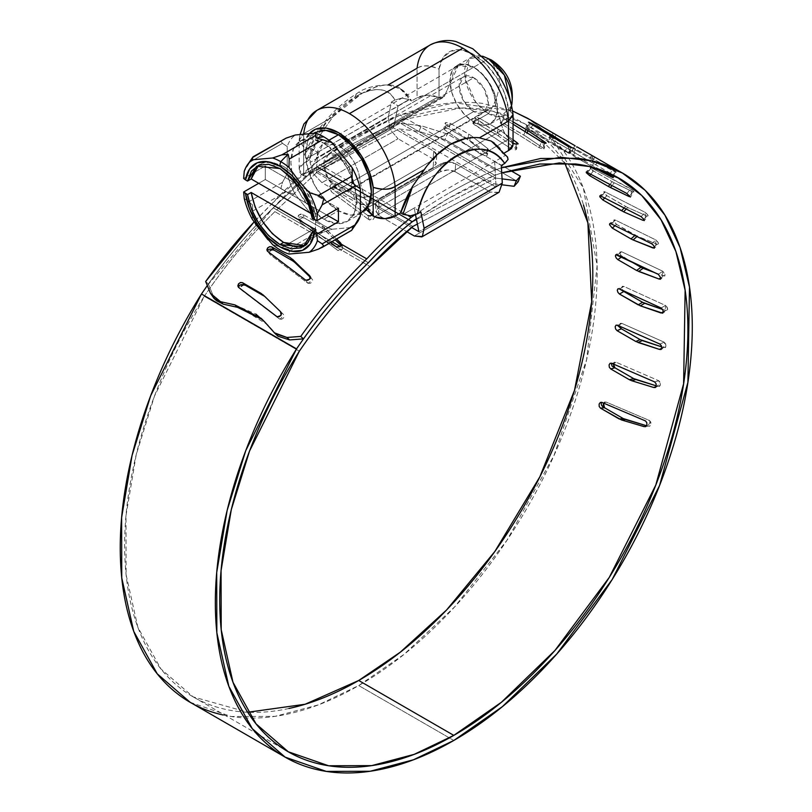 <?xml version="1.0" encoding="UTF-8"?>
<svg xmlns="http://www.w3.org/2000/svg" width="812" height="812" viewBox="0 0 812 812"><rect width="100%" height="100%" fill="white"/><g stroke="black" fill="none" stroke-linecap="round" stroke-linejoin="round"><path stroke-width="0.61" stroke-dasharray="4.06 3.04" d="M495.239 170.012L501.44 167.8L495.239 170.012L400.143 115.121L495.239 170.012A477.03 275.41 120 0 0 449.219 192.941A477.03 275.41 -60 0 1 495.239 170.012M223.006 714.966C242.95 719.391 264.489 719.097 287.631 714.083C310.773 709.059 334.463 699.558 358.711 685.561L453.806 740.463L358.711 685.561L404 654.401L454.669 606.879L506.982 540.254L553.997 455.471L586.619 359.645L597.104 265.828L583.371 188.161L550.12 135.462M546.009 131.645L527.333 118.146M512.565 111L454.517 102.738L400.143 115.121A477.03 275.41 120 0 0 354.133 138.04A477.03 275.41 120 0 0 316.091 162.491A293.041 169.19 120 0 0 271.675 203.974A362.314 209.181 120 0 0 254.034 222.031L271.675 203.974L304.094 222.701L271.675 203.974L316.091 162.491L401.047 211.546L316.091 162.491L354.133 138.04L400.143 115.121C429.507 104.139 456.943 100.231 482.44 103.378L512.565 110.95M661.11 308.002L665.495 305.464C668.114 308.641 668.134 310.316 665.566 310.488L662.572 309.463L667.109 310.651L667.738 309.24L667.068 307.088L665.495 305.464L623.87 286.423L622.317 286.271L621.677 287.692L622.672 290.412M654.482 272.538L664.815 276.05L665.241 274.781L662.714 271.198L621.657 251.771L620.195 251.558L619.749 252.847L620.591 254.887L629.807 260.855L617.11 253.801L617.303 254.948L621.657 251.771L617.303 254.948M614.968 225.726L616.521 224.345C613.557 221.432 613.182 220.011 615.405 220.093L614.024 219.819L613.781 220.945L616.521 224.345L637.349 236.19L657.101 244.168L658.481 244.442L658.705 243.336L655.903 239.987L615.405 220.093L611.162 223.858L615.405 220.093L655.903 239.987L655.69 246.939L654.543 247.569M604.656 198.006L606.879 195.662C603.732 192.921 603.174 191.683 605.214 191.936L603.915 191.581L603.864 192.525L606.879 195.662L627.676 207.537L646.91 216.012L648.209 216.368L648.24 215.444L645.164 212.358L605.214 191.936L601.154 196.22L605.214 191.936L645.164 212.358L645.591 219.169L644.281 219.94M590.76 174.255L593.44 170.916C590.121 168.368 589.39 167.323 591.268 167.779L590.03 167.333L590.172 168.064L593.44 170.916L612.167 181.726L632.954 191.845L634.182 192.292L632.589 190.13L591.268 167.779L587.462 172.499L591.268 167.779L630.711 188.8L631.736 195.387L629.158 196.575L630.386 197.022M609.274 174.793L612.766 169.698L572.633 147.49L576.449 150.524L595.176 161.334L615.486 172.103L616.328 172.154L614.714 170.936L573.79 148.028L570.308 153.123L569.151 152.585L572.967 155.62L594.09 167.739L597.206 162.451L615.486 172.103L612.004 177.199L612.847 177.249M552.454 132.65L568.501 141.948L556.19 134.843L551.805 135.269M525.08 131.777L523.821 135.046L505.094 124.236L507.287 118.582C503.43 116.958 502.171 116.837 503.501 118.217L502.506 117.364L505.186 117.628L513.052 121.901L507.287 118.582L501.045 121.029L501.308 123.871L500.314 123.028L501.014 122.774L505.094 124.236L525.79 136.274L542.995 147.946L543.989 148.799L543.279 149.073L539.168 147.693L501.308 123.871L539.168 147.693L541.36 142.039L503.501 118.217L501.308 123.871L503.501 118.217L513.052 124.216M516.402 149.499L516.96 147.632L513.062 143.216L475.446 118.664L473.772 124.317L511.377 148.87L472.807 123.353L473.599 122.845L477.811 123.931L498.497 136L515.458 148.383L516.422 149.347L515.62 149.885L511.377 148.87L513.062 143.216L474.492 117.699L475.284 117.192L479.496 118.278L498.213 129.088L513.052 139.735M445.859 124.358L444.925 123.292L445.778 122.521L450.092 123.241L470.767 135.35L487.545 148.434L488.479 149.499L487.616 150.291L485.464 150.362L483.292 149.652L445.859 124.358L444.722 129.91L443.788 128.844L444.641 128.073L448.955 128.793L467.671 139.603L486.408 153.986L487.342 155.051L486.479 155.843L482.155 155.204L444.722 129.91L482.155 155.204L483.292 149.652L445.859 124.358L444.722 129.91L444.164 126.936L450.092 123.241L468.808 134.051L467.671 139.603L448.955 128.793L450.092 123.241C446.082 122.115 444.671 122.49 445.859 124.358M622.002 323.45L620.368 323.338L619.607 326.17L620.023 323.612L621.799 323.349L617.648 325.307L622.002 323.45L664.206 342.197L622.002 323.45M659.851 344.044L664.206 342.197C666.632 345.476 666.459 347.252 663.698 347.526L661.75 346.897L665.332 347.637L666.155 346.125L665.688 343.872L664.206 342.197C665.109 344.126 664.378 346.409 662.003 349.058L661.242 349.302M654.614 381.904L658.857 380.767C661.09 384.117 660.735 385.954 657.781 386.309L656.299 385.852L659.496 386.39L660.521 384.797L660.257 382.472L658.857 380.767L616.085 362.233L614.369 362.152L613.324 363.746L613.557 366.08M646.565 425.762L649.712 426.239L650.93 424.615L650.859 422.25L649.539 420.525L606.219 402.092L604.422 402.031L603.194 403.655M288.95 708.48C266.245 713.403 245.102 713.697 225.533 709.363C205.964 705.029 188.861 696.27 174.215 683.065C159.578 669.859 148.058 652.828 139.674 631.959C131.28 611.101 126.398 587.34 125.028 560.706C123.657 534.073 125.85 505.764 131.625 475.771C137.39 445.788 146.475 415.49 158.858 384.888C171.241 354.276 186.374 324.739 204.248 296.289L299.344 351.19L204.248 296.289L154.432 396.175L136.203 454.761L125.982 515.701L126.114 574.825L137.888 627.341L160.928 668.946L193.195 696.889L247.721 712.256M330.565 242.534L298.735 218.651L297.781 217.119L298.562 215.231L300.633 214.084L302.785 214.358L321.501 225.168L336.574 239.063L323.46 226.619L325.155 230.324L335.204 239.855L323.196 228.872L304.47 218.063L323.196 228.872L321.501 225.168L302.785 214.358C298.836 214.287 297.496 215.728 298.735 218.651L300.43 222.356L299.466 220.823L300.247 218.935L302.328 217.789L304.47 218.063L302.785 214.358L304.47 218.063C301.303 216.317 299.232 216.479 298.278 218.54L336.3 246.848L337.995 250.553L300.43 222.356L306.632 227.045L273.268 207.781L306.632 227.045L337.995 250.553L343.08 248.086L368.364 262.682L343.08 248.086L341.233 250.492L337.995 250.553M234.891 304.886L255.912 314.102M408.385 215.779L401.047 211.546L408.385 215.779M367.643 207.639L372.231 211.881L373.378 213.962C372.728 217.707 371.307 219.666 369.125 219.849L367.988 215.616L330.535 187.805L331.682 192.038L369.125 219.849L331.682 192.038L330.748 190.597L331.621 188.932L333.773 188.019L335.945 188.394L356.62 200.625L373.378 216.114L374.302 217.545L373.439 219.24L371.297 220.194L369.125 219.849L367.988 215.616L330.535 187.805L329.611 186.364L330.474 184.7L332.626 183.786L334.808 184.151L353.524 194.961L372.231 211.881L373.155 213.312L372.2 215.089M414.353 215.16A477.03 275.41 -60 0 1 449.219 192.941A477.03 275.41 120 0 0 414.353 215.16M205.669 281.52L210.481 293.325L213.16 295.791L208.349 283.987L205.669 281.52L208.349 283.987C228.355 255.871 249.994 230.466 273.268 207.781L316.903 166.998L354.042 143.156L399.707 120.43L494.802 175.331A471.061 271.969 -60 0 0 449.127 198.057A471.061 271.969 -60 0 0 416.343 218.854L449.127 198.057L494.802 175.331L399.707 120.43L354.042 143.156L316.903 166.998L411.999 221.899L316.903 166.998L273.268 207.781C250.025 230.456 228.385 255.851 208.349 283.987L213.16 295.791L215.687 299.922M341.365 244.767L342.116 246.432L341.101 245.468L343.08 248.086L340.431 242.727M240.758 308.134L267.727 324.759L277.054 335.255L265.047 322.293L278.039 336.249L289.62 339.934M294.675 262.337L311.727 278.638L312.701 280.201L311.95 282.18L309.93 283.418L307.799 283.195L270.031 254.562L269.056 252.999L269.817 251.04M265.372 297.06L283.215 314.142L284.241 315.767L283.591 317.888L281.673 319.268L279.592 319.106L241.529 290.077L240.504 288.453L241.164 286.342M417.388 224.082L494.102 183.816L502.323 184.842L494.102 183.816L399.007 128.915L419.002 131.412L421.286 125.769L400.326 123.15L317.421 166.673L273.299 207.842L207.314 285.56A356.001 205.537 120 0 1 273.299 207.842L331.976 241.722L273.299 207.842A286.737 165.546 120 0 1 317.421 166.673L412.516 221.575L317.421 166.673L400.326 123.15L495.421 178.051L416.475 219.494L495.421 178.051L400.326 123.15L421.286 125.769L447.26 133.97L510.088 170.246L447.26 133.97L421.286 125.769L419.002 131.412L444.976 139.623L447.26 133.97L444.976 139.623L518.127 181.847L444.976 139.623L419.002 131.412L399.007 128.915L494.102 183.816L417.388 224.082M502.07 178.884L495.421 178.051L502.07 178.884M494.802 175.331L501.725 172.875L494.802 175.331M204.248 296.289C225.716 264.813 249.264 236.596 274.892 211.648L317.736 171.576L399.007 128.915L317.736 171.576L274.892 211.648L369.988 266.549L274.892 211.648C249.284 236.617 225.736 264.834 204.248 296.289M190.099 702.258L231.176 716.499L275.065 716.357L318.355 704.887L358.711 685.561C388.532 668.337 417.348 645.469 445.138 616.937C472.929 588.416 497.827 556.169 519.812 520.208C541.797 484.256 559.387 447.026 572.582 408.527C585.767 370.018 593.663 332.869 596.262 297.06C598.87 261.261 595.998 229.238 587.655 200.99C579.311 172.743 566.066 150.2 547.907 133.361L529.83 119.587M564.797 163.05L524.227 123.525L492.64 111.203L460.363 108.047L399.707 120.43C428.513 109.711 455.41 105.925 480.41 109.062C505.399 112.188 526.795 122.044 544.578 138.598C562.361 155.153 575.332 177.3 583.493 205.04M238.84 287.6L279.592 319.106L238.84 287.6M281.104 315.127L276.912 316.629L279.592 319.106C282.495 318.121 282.82 315.645 280.536 311.676L263.22 294.979M210.481 293.325L216.621 300.775M274.375 332.788L277.054 335.255M265.047 322.293L262.52 319.634M267.828 251.446L270.031 254.562L307.799 283.195L305.596 280.079L267.483 251.202M310.468 276.862L311.727 278.638L310.488 277.45M353.524 194.961L354.671 199.194L335.945 188.394L334.808 184.151L353.524 194.961M367.988 215.616C371.997 215.87 373.408 214.622 372.231 211.881L373.378 216.114L371.49 214.368M366.08 209.364L356.62 200.625L355.473 196.382L367.45 207.466M412.831 226.477L317.736 171.576L412.831 226.477M621.434 419.926L645.814 426.757C649.255 424.676 650.493 422.605 649.539 420.525L606.219 402.092L602.169 402.498L645.479 420.92L649.539 420.525C651.589 423.905 651.051 425.782 647.915 426.168L646.078 426.351L647.915 426.168L646.565 425.772M631.634 380.706L653.538 387.436M551.165 136.101L549.054 140.506L568.989 153.427L526.856 128.6L526.409 127.87L530.327 129.697L549.054 140.506L530.327 129.697L532.997 124.134L526.704 125.911L526.856 128.6L565.03 151.682L567.7 146.109L529.525 123.038L526.856 128.6L529.525 123.038L528.47 122.236M574.906 145.652L571.8 151.022L588.538 160.766L548.892 137.766L571.8 151.022L553.084 140.212L556.19 134.843L553.094 133.026L551.927 135.056L553.094 133.026L591.643 155.386L593.866 161.324L591.684 162.471L573.81 152.179L576.916 146.799M524.227 123.525L549.348 138.03M599.966 169.606L570.308 153.123L599.906 169.586M626.255 209.039L627.676 207.537L646.91 216.012L642.85 220.285L644.16 220.641M368.333 262.712L340.147 246.442L368.333 262.712M661.171 313.026L663.993 312.447L665.241 311.179L665.495 305.464L623.87 286.423L619.485 288.95L623.87 286.423C621.271 286.616 621.261 288.311 623.849 291.498M665.566 310.488L663.343 311.778L665.566 310.488M658.359 274.375L662.714 271.198L621.657 251.771C619.251 251.842 619.434 253.405 622.215 256.48L621.556 256.957M654.584 272.578L663.353 275.847L660.836 277.674L663.353 275.847C665.738 275.796 665.525 274.243 662.714 271.198L661.871 278.212L660.856 278.709M651.66 243.742L655.903 239.987C658.897 242.879 659.293 244.27 657.101 244.168L652.858 247.924L657.101 244.168L636.973 236.525M609.67 223.655L611.03 222.447L616.521 224.345L634.862 235.49M641.115 216.642L645.164 212.358C648.341 215.068 648.92 216.286 646.91 216.012L642.85 220.285M599.743 195.946L601.083 194.525L606.879 195.662L625.605 206.471L624.174 207.984M626.905 193.52L630.711 188.8C634.05 191.307 634.801 192.332 632.954 191.845L629.158 196.575L632.954 191.845L614.217 182.812L611.994 185.583M586.132 172.124L587.411 170.53L593.44 170.916L612.167 181.726L609.944 184.486M591.684 166.43L572.967 155.62L576.449 150.524L595.176 161.334L591.684 166.43M551.561 135.279L549.907 135.919L549.988 138.405L551.277 136.172L549.988 138.405L588.538 160.766L591.643 155.386M594.79 157.102L591.684 162.471L594.79 157.102M567.7 146.109L570.501 151.611L568.552 152.666L571.222 147.104L568.552 152.666L551.043 141.694L553.155 137.299M544.791 143.318L542.995 147.946L525.79 136.274L527.049 133.016M516.96 147.632L515.458 148.383L516.686 144.252L515.458 148.383L498.497 136L500.182 130.356L513.052 139.745M496.538 134.741L477.811 123.931L479.496 118.278L498.213 129.088L496.538 134.741M486.408 153.986L469.63 140.902L470.767 135.35L487.545 148.434L486.408 153.986L487.545 148.434C488.722 150.332 487.301 150.738 483.292 149.652L487.697 153.407L486.408 153.986M663.698 347.526L661.739 348.358L663.698 347.526M655.274 387.517L655.923 387.395C658.816 384.949 659.791 382.746 658.857 380.767L616.085 362.233L611.842 363.37L616.085 362.233L613.273 363.989M657.781 386.309L655.984 386.786L657.781 386.309M387.933 85.047L400.966 89.046L406.193 93.938L409.37 99.683L306.692 158.644L317.654 152.311L316.304 172.428L393.475 127.88L398.113 105.854L409.086 99.521L401.798 98.11L394.835 100.059C387.862 87.412 374.677 86.305 355.28 96.75A10.343 5.968 60 0 1 357.371 93.218A10.343 5.968 60 0 1 361.929 93.431L375.641 87.087C381.741 85.372 385.842 84.692 387.933 85.057L399.819 88.366L411.582 100.962L409.37 99.683L404.731 92.203L399.819 88.366A79.596 45.959 -60 0 1 411.582 100.962L409.086 99.521L306.692 158.644L317.654 152.311L316.304 172.428L356.539 195.662L357.087 202.949L364.415 204.695L371.744 202.939L433.141 167.485L436.186 163.253L433.161 159.03L398.032 138.74L433.161 159.03L433.709 151.113L393.475 127.88L398.113 105.854L391.455 102.007L388.237 117.304L310.062 162.441L310.996 148.464L317.654 152.311L310.996 148.464L307.616 150.413L328.616 119.191L355.28 96.75C364.476 91.431 372.637 89.076 379.752 89.675C386.867 90.274 391.902 93.735 394.835 100.059L391.455 102.007L398.113 105.854L409.086 99.521L401.798 98.11L394.835 100.059L391.455 102.007L388.237 117.304L390.034 129.352L398.032 138.74L321.958 182.67L357.087 202.949L321.958 182.67L313.32 173.636L310.062 162.441L310.996 148.464L307.616 150.413L304.236 154.442L306.692 158.644L309.179 160.086L303.698 163.253L309.179 160.086L320.953 133.899L306.966 158.807L309.179 160.086A79.596 45.959 -60 0 1 320.953 133.899L332.829 116.867L347.181 103.52L361.929 93.431A10.343 5.968 -120 0 0 357.371 93.218A10.343 5.968 -120 0 0 355.28 96.75C335.65 108.838 319.766 126.723 307.616 150.413L304.246 154.442L306.966 158.807L320.953 133.899L332.829 116.867L303.698 133.686L303.698 163.253L303.698 133.686L299.202 139.522L303.698 147.226L303.698 175.808L302.541 175.179L437.729 97.125L427.183 95.187L417.074 97.795L417.074 68.228L387.933 85.047C380.158 84.945 371.49 87.737 361.929 93.431L332.829 116.867L303.698 133.686L299.151 140.314L299.151 169.586M309.291 133.726L307.657 135.888L303.698 147.226L303.698 175.808L307.027 176.011L309.23 173.92L316.497 157.985L318.162 149.256L322.922 143.785L330.037 142.404L338.442 145.318L473.761 67.193L458.242 65.65L451.817 79.86L316.497 157.985L451.817 79.86L444.55 95.796L309.23 173.92A10.343 5.968 60 0 1 307.606 175.757A10.343 5.968 60 0 1 303.698 175.808L302.541 175.179A15.519 8.962 0 0 1 299.151 169.637A15.519 8.962 0 0 1 303.698 163.253L299.171 169.089L302.541 175.179L437.729 97.125L439.018 97.673A10.343 5.968 -120 0 0 442.936 97.623A10.343 5.968 -120 0 0 444.55 95.796L309.23 173.92L322.922 143.785L338.442 145.318L346.836 152.098L353.961 161.7L358.711 172.672L360.386 183.329L495.706 105.205C494.315 89.117 486.997 76.44 473.761 67.193L338.442 145.318C351.677 154.574 358.985 167.242 360.386 183.329L367.653 207.649L502.973 129.524L495.706 105.205L360.386 183.329L367.552 207.304M430.289 44.893A65.183 37.636 -120 0 0 417.074 68.228C421.844 64.889 429.162 65.183 439.018 69.091L439.018 97.673L442.347 97.887L444.55 95.796L451.817 79.86L453.492 71.131L458.242 65.65L465.367 64.27L473.761 67.193L482.155 73.973L489.281 83.575L494.031 94.537L495.706 105.205L502.973 129.524A10.343 5.968 -120 0 0 508.505 137.796L509.662 138.659L374.474 216.702L509.662 138.659L508.505 137.796L508.505 109.214L504.546 93.309L496.721 77.617L486.012 64.118L473.761 54.505L461.52 49.979L450.812 51.115L442.976 57.764L439.018 69.091L439.018 97.673L437.729 97.125A15.519 8.962 0 0 0 417.074 97.795L411.582 100.962L417.074 97.795L417.074 68.228C423.123 64.787 430.441 65.082 439.018 69.091A49.664 28.674 -120 0 1 473.761 54.505A49.664 28.674 -120 0 1 508.505 109.214L513.042 114.725M379.031 215.616L378.483 208.339L411.603 227.451L378.483 208.339L375.54 203.416L378.514 199.874L375.469 204.106L378.483 208.339L379.031 215.616L406.619 231.542L379.031 215.616L376.017 211.394L379.062 207.161L440.459 171.718L379.062 207.161L376.088 210.694L379.031 215.616M507.297 156.686L505.612 155.254L403.219 214.368L414.181 208.034L420.849 211.881L414.181 208.034L415.531 214.764L414.181 208.034L403.219 214.368L505.612 155.254L494.65 161.588L496.081 187.115L455.654 163.78L448.336 162.035L441.007 163.791L378.514 199.874L379.062 207.161L378.514 199.874L441.007 163.791C445.9 161.476 450.782 161.476 455.654 163.78L455.106 171.697L455.654 163.78L496.081 187.115L418.911 231.674L496.081 187.115L494.65 161.588L501.308 165.435L494.65 161.588L505.612 155.254L503.024 153.752A79.596 45.959 120 0 0 491.615 141.359M498.436 192.688L490.407 192.079L414.333 235.998L490.407 192.079L455.106 171.697L490.407 192.079L499.065 192.271M455.106 171.697L447.788 169.952L440.459 171.718L441.007 163.791L440.459 171.718C445.341 169.403 450.234 169.393 455.106 171.697M357.087 202.949L356.539 195.662L363.867 197.407L371.196 195.651L433.689 159.568L436.734 155.336L433.709 151.113L393.475 127.88L316.304 172.428L356.539 195.662C361.421 197.966 366.303 197.966 371.196 195.651L433.689 159.568L433.141 167.485L371.744 202.939L371.196 195.651L371.744 202.939C366.851 205.253 361.969 205.253 357.087 202.949M491.839 141.491L499.248 147.256L505.348 155.092L494.203 143.003M504.597 152.839L503.024 153.752L493.036 142.232M367.653 207.649L502.973 129.524L505.176 134.153L508.505 137.796L508.505 109.214L513.022 114.401M513.032 144.749L509.662 138.659A15.519 8.962 0 0 1 513.052 144.201M303.698 147.226L299.151 140.314M320.456 108.727A65.183 37.636 -120 0 0 303.698 133.686M433.709 151.113L436.054 153.184L436.724 155.64L433.689 159.568L433.141 167.485L436.176 163.557L435.506 161.111L433.161 159.03L433.709 151.113M507.551 157.092L505.612 155.254M428.086 164.613L425.265 168.307M388.237 117.304L390.034 129.352L398.032 138.74L321.958 182.67L313.32 173.636L310.062 162.441L388.237 117.304M304.967 245.66L306.855 244.737L315.969 229.887L312.031 239.966L304.683 245.782M267.99 239.773L272.659 244.656L281.906 247.498L315.391 228.162L316.436 232.912L288.179 249.233L281.906 247.498L315.391 228.162L315.665 219.829L295.385 194.596A54.313 31.353 60 0 1 287.235 173.606L287.235 146.566L282.474 143.328L253.943 159.802L282.474 143.328L280.84 141.176L282.474 143.328L287.235 146.566A54.313 31.353 60 0 1 295.385 134.975A54.313 31.353 -120 0 0 287.235 146.566L287.235 173.606A54.313 31.353 -120 0 0 295.385 194.596L286.139 191.764L252.644 211.1L252.522 211.77M291.843 171.829L293.396 178.183L300.531 194.636L311.209 209.039L323.805 219.21L336.401 223.584L347.089 221.514L354.225 213.302L356.722 200.209L354.225 184.212L347.089 167.759L336.401 153.356L323.805 143.196L328.951 140.222L323.805 143.196A46.548 26.877 60 0 1 353.301 181.35A46.548 26.877 60 0 1 350.002 219.341A46.548 26.877 60 0 1 323.805 219.21L338.442 210.765A46.548 26.877 -120 0 0 364.629 210.897M511.53 105.834L500.872 116.745L488.388 113.629L473.761 122.074A33.617 19.407 60 0 1 452.457 94.517A33.617 19.407 60 0 1 454.842 67.081A33.617 19.407 60 0 1 473.761 67.173L482.856 74.521L490.57 84.925L495.726 96.801L497.533 108.351L495.726 117.811L490.57 123.739L482.856 125.241L473.761 122.074L464.667 114.736L456.953 104.332L451.797 92.446L449.99 80.895L451.797 71.436L456.953 65.508L464.667 64.016L473.761 67.173L488.388 58.728L473.761 67.173A33.617 19.407 60 0 1 495.066 94.74A33.617 19.407 60 0 1 492.681 122.176A33.617 19.407 60 0 1 473.761 122.074L488.388 113.629A33.617 19.407 -120 0 0 507.307 113.731M496.305 64.858L499.36 79.84C499.705 90.934 496.051 102.19 488.388 113.629C496.051 102.19 499.705 90.934 499.36 79.84L491.412 59.997M338.442 155.863A20.686 11.947 60 0 1 351.545 172.824A20.686 11.947 60 0 1 350.084 189.703A20.686 11.947 60 0 1 338.442 189.643L473.761 111.518A20.686 11.947 -120 0 0 485.403 111.579A20.686 11.947 -120 0 0 486.875 94.689A20.686 11.947 -120 0 0 473.761 77.729L338.442 155.863L328.099 154.838L323.805 164.308L328.099 178.721L338.442 189.643L348.784 190.668L353.068 181.198L348.784 166.785L338.442 155.863L473.761 77.729L463.419 76.704L459.135 86.184L463.419 100.597L473.761 111.518L484.104 112.543L488.388 103.073L484.104 88.65L473.761 77.729A20.686 11.947 -120 0 0 462.119 77.678A20.686 11.947 -120 0 0 460.658 94.557A20.686 11.947 -120 0 0 473.761 111.518L338.442 189.643A20.686 11.947 60 0 1 325.328 172.682A20.686 11.947 60 0 1 326.8 155.802A20.686 11.947 60 0 1 338.442 155.863M356.082 223.868A54.313 31.353 60 0 1 352.235 227.421L331.956 229.238A54.313 31.353 60 0 1 315.665 219.829L295.385 194.596L286.139 191.764L280.84 188.638L282.474 182.335L248.99 201.67L252.583 204.949L252.644 211.1L252.583 204.949L244.229 198.432L248.99 201.67L282.474 182.335L287.235 173.606L282.474 182.335L280.84 188.638L286.139 191.764L252.644 211.1L252.38 219.433L255.597 224.295M253.923 159.812L248.99 162.664L244.229 171.393L252.583 157.487L248.99 162.664L253.923 159.812M243.661 178.488L265.291 165.993L265.291 179.513L258.713 183.309L265.291 179.513L265.291 165.993L306.297 189.673L265.291 165.993L243.661 178.488M361.716 213.069L351.038 215.139L338.442 210.765L323.805 219.21A46.548 26.877 60 0 1 294.32 181.046A46.548 26.877 60 0 1 297.618 143.054A46.548 26.877 60 0 1 323.805 143.196L311.209 138.811L300.531 140.882L293.396 149.093L290.889 162.197L291.833 171.779M312.244 134.609A46.548 26.877 -120 0 0 308.946 172.601A46.548 26.877 -120 0 0 338.442 210.765L325.845 200.594L315.168 186.192L308.032 169.738L305.525 153.752L308.032 140.649L315.168 132.437M488.388 58.728A33.617 19.407 -120 0 0 469.478 58.626A33.617 19.407 -120 0 0 467.093 86.072A33.617 19.407 -120 0 0 488.388 113.629L475.832 102.231L465.195 78.794L469.387 58.718L482.551 56.201M282.738 139.674L280.84 141.176M358.244 220.712A54.313 31.353 -120 0 1 352.235 227.421L351.972 229.776L318.477 249.101L351.972 229.776L352.235 227.421L331.956 229.238L322.709 232.384L289.224 251.72L288.95 254.065L289.224 251.72L288.179 249.233L316.436 232.912L322.709 232.384L289.224 251.72L288.179 249.233L272.659 244.656M326.739 214.987L265.291 179.513L326.739 214.987M306.347 189.703L338.442 208.227L306.347 189.703M312.315 218.479L315.969 216.368L311.432 213.749L315.969 216.368L305.657 188.973L312.031 201.752L315.969 216.368L312.315 218.479M305.596 188.891L293.091 173.524L305.596 188.891M255.12 168.896L262.469 163.07L272.355 162.217L283.581 166.419L293 173.443L283.581 166.419L260.307 164.115L258.551 165.293M252.644 211.1L252.38 219.433M322.526 247.152L323.775 246.046M322.709 232.384L316.436 232.912L315.391 228.162L315.665 219.829A54.313 31.353 -120 0 0 331.956 229.238L322.709 232.384M309.961 278.79L305.596 280.079L307.799 283.195C310.966 282.129 311.544 279.572 309.524 275.512M342.116 246.432L341.395 244.229M335.945 188.394C333.184 186.405 331.184 186.202 329.946 187.775L330.535 187.805C329.367 185.085 330.788 183.877 334.808 184.151L335.945 188.394M619.465 288.95L619.211 288.057L619.485 288.95M611.03 222.447L611.162 223.858M601.083 194.525L601.154 196.22M587.411 170.53L587.462 172.499M573.79 148.028L570.308 153.123L570.257 150.88L576.449 150.524C572.967 148.19 572.084 147.358 573.79 148.028M615.486 172.103L612.004 177.199L614.4 176.001L612.766 169.698C616.267 171.992 617.171 172.794 615.486 172.103M594.333 156.909L595.734 157.67M570.592 147.49L572.267 147.946M545.197 142.293L542.995 147.946L544.72 147.023L541.36 142.039M475.446 118.664L473.772 124.317L473.376 121.364L479.496 118.278C475.548 116.908 474.198 117.04 475.446 118.664M516.361 144.231L518.036 143.947M611.253 363.126L611.842 363.37M603.438 403.036L606.219 402.092L601.601 402.265M622.418 173.047L619.627 171.433M193.195 696.889L286.514 750.765M263.88 320.841L261.2 318.375M342.339 246.016L341.75 244.716M616.572 176.833L586.031 159.203M285.185 757.16L283.378 756.114M615.76 254.785L617.11 253.801M660.521 279.196L661.871 278.212M654.33 248.147L655.69 246.939M644.251 220.59L645.591 219.169M630.457 196.981L631.736 195.387M569.08 152.615L570.257 150.88M613.212 177.737L614.4 176.001M548.851 137.756L549.907 135.919M592.801 163.161L593.866 161.324M525.8 127.799L526.704 125.911M569.598 153.509L570.501 151.611M500.304 122.927L501.045 121.029M543.979 148.931L544.72 147.023M472.817 123.241L473.376 121.364M443.799 128.722L444.164 126.936M487.332 155.194L487.697 153.407M400.083 88.538C394.47 81.768 366.862 85.311 357.341 93.228C334.96 107.072 317.37 127.139 304.561 153.407M442.976 97.602L307.647 175.727M458.242 65.65L322.922 143.785M299.202 139.522L300.054 134.559M375.479 204.421L376.027 211.709M436.724 155.61L436.176 163.537M303.201 246.848L306.855 244.737M347.089 221.514L360.386 213.84M490.57 123.739L505.206 115.294M348.784 190.668L484.104 112.543M328.099 154.838L463.419 76.704M456.953 65.508L471.579 57.063M300.531 140.882L313.594 133.351M260.307 164.115L256.643 166.227"/><path stroke-width="1.22" d="M501.44 167.8L560.686 157.254L591.918 160.898L622.418 173.047L645.236 190.394L664.916 215.17L680.08 247.558L689.489 287.103L687.906 382.361L659.567 485.485L612.167 579.545L556.748 654.036L502.323 706.694L453.806 740.463C483.627 723.238 512.433 700.37 540.234 671.839C568.024 643.317 592.912 611.071 614.907 575.109C636.892 539.148 654.482 501.928 667.667 463.429C680.862 424.92 688.759 387.771 691.357 351.961C693.956 316.162 691.083 284.129 682.74 255.892C674.396 227.644 661.151 205.101 643.002 188.262C624.844 171.423 603.022 161.426 577.525 158.279L540.741 158.462L501.44 167.79M550.12 135.462L546.009 131.645M574.906 145.652L527.333 118.146L512.565 111M622.307 289.854L623.849 291.498L642.576 302.308L662.572 309.453L644.738 303.302L640.343 305.84L662.724 313.178L663.343 311.767L662.673 309.626L661.11 308.002L619.485 288.95L617.932 288.798L617.293 290.219L617.922 292.391L619.465 294.035L640.343 305.84L661.171 313.026L663.343 311.778L661.171 313.026M622.215 256.48L617.861 259.647L636.588 270.457L658.999 279.013L660.461 279.226L660.887 277.948L658.359 274.375L615.841 254.735L615.405 256.024L616.237 258.064L617.861 259.647L636.588 270.457L640.932 267.29L629.807 260.855L640.932 267.29L654.482 272.538M529.525 123.038L529.079 122.307L532.997 124.134L551.724 134.934L572.267 147.855L567.7 146.109L529.525 123.038M525.08 131.777L526.014 129.392L513.052 121.901L527.983 130.61L545.197 142.293L546.182 143.145L543.472 142.963L513.052 124.216M513.052 139.735L518.097 143.694L515.214 144.039L513.062 143.216L516.361 144.231M617.059 330.667L635.786 341.476L640.14 339.619L621.413 328.819L617.059 330.667L621.413 328.819L619.607 326.17L621.413 328.819L640.14 339.619L661.75 346.886L642.322 340.604L637.968 342.461L659.344 349.373L660.978 349.485L661.8 347.972L661.333 345.719L659.851 344.044L617.648 325.307L616.014 325.196L615.171 326.718L615.597 328.982L617.059 330.667L635.786 341.476L659.344 349.373L661.739 348.358L659.344 349.373L661.242 349.302M613.557 366.08L614.938 367.785L633.654 378.595L656.299 385.852L635.877 379.569L631.634 380.706L629.422 379.732L610.695 368.922L629.422 379.732L633.654 378.595L614.938 367.785L610.695 368.922L614.938 367.785L612.035 366.08L611.253 363.126M600.474 408.152L619.201 418.962L623.251 418.556L604.534 407.746L600.474 408.152L621.434 419.926L643.865 426.574L645.662 426.635L646.88 425.011L646.799 422.646L645.479 420.92L602.169 402.498L600.372 402.427L599.134 404.061L599.175 406.426L600.474 408.152L604.534 407.746L603.438 403.036L603.235 406.03L604.534 407.746L623.251 418.556L646.565 425.762M247.721 712.256L305.139 704.248L358.711 680.486L453.806 735.388L414.191 754.358L371.693 765.625L328.616 765.767L288.29 751.78L256.024 723.847L232.983 682.242L221.209 629.726L221.067 570.603L231.298 509.662L249.528 451.076L299.344 351.19A349.789 201.955 -60 0 1 369.988 266.549A280.526 161.964 -60 0 1 412.831 226.477L417.388 224.082L412.831 226.477L369.988 266.549C344.379 291.518 320.831 319.735 299.344 351.19C281.47 379.64 266.336 409.177 253.953 439.779C241.56 470.392 232.486 500.689 226.71 530.672C220.945 560.666 218.743 588.974 220.123 615.608C221.493 642.241 226.375 665.992 234.759 686.861C243.153 707.729 254.663 724.761 269.31 737.966C283.956 751.161 301.059 759.93 320.628 764.265C340.198 768.599 361.33 768.304 384.046 763.381C406.761 758.459 430.015 749.131 453.806 735.388L358.711 680.486C334.92 694.23 311.666 703.557 288.95 708.48M255.912 314.102L265.047 322.293L274.375 332.788L286.94 337.467L300.765 336.422A362.314 209.181 -60 0 1 366.77 258.876L341.395 244.229L339.629 246.746L336.3 246.848L330.565 242.534M205.669 281.52L254.034 222.031A362.314 209.181 120 0 0 205.669 281.52L210.481 293.325L220.509 301.688L234.891 304.886L237.571 307.342L240.758 308.134M269.817 251.04L271.858 249.822L273.989 250.066L271.787 246.939L290.503 257.749L309.524 275.512L310.499 277.075L309.748 279.054L307.728 280.302L305.596 280.079L267.828 251.446L266.854 249.883L267.605 247.914L269.645 246.696L271.787 246.939L290.503 257.749L292.716 260.875L294.675 262.337L292.472 259.211L310.468 276.862M241.164 286.342L243.113 284.982L245.204 285.164L242.514 282.688L263.22 294.979L280.536 311.676L281.551 313.3L280.911 315.411L278.993 316.802L276.912 316.629L238.84 287.6L237.825 285.976L238.484 283.865L240.423 282.505L242.514 282.688L261.241 293.497L265.9 297.456M341.365 244.767L340.431 242.727L336.574 239.063L341.395 244.229L366.77 258.876A293.041 169.19 -60 0 1 411.176 217.393L408.385 215.779L411.176 217.393A477.03 275.41 -60 0 1 414.353 215.16A477.03 275.41 120 0 0 411.176 217.393A293.041 169.19 120 0 0 366.77 258.876A362.314 209.181 120 0 0 300.765 336.422L303.444 338.888C323.48 310.752 345.12 285.357 368.364 262.682A286.839 165.607 -60 0 1 411.999 221.899L416.343 218.854A471.061 271.969 -60 0 0 411.999 221.899A286.839 165.607 120 0 0 368.364 262.682A356.103 205.598 -60 0 0 303.444 338.888L289.62 339.934L303.444 338.888L300.765 336.422L286.94 337.467L275.359 333.783L274.375 332.788M372.302 215.007L370.16 215.962L367.988 215.616M335.204 239.855L341.101 245.468L335.194 239.865M215.687 299.922L223.188 304.155L237.571 307.342L223.188 304.155L220.509 301.688L234.891 304.886L261.2 318.375L265.047 322.293M289.62 339.934L286.94 337.467L289.62 339.934L278.039 336.249L277.054 335.255M273.989 250.066L271.787 246.939L273.989 250.066L292.716 260.875L273.989 250.066C270.741 248.452 268.569 248.827 267.483 251.202M245.204 285.164L242.514 282.688L245.204 285.164L263.92 295.974L245.204 285.164C241.296 283.977 239.114 284.738 238.647 287.458M502.323 184.842L514.097 186.313L516.371 180.67L502.07 178.884L516.371 180.67L520.401 176.204L518.127 181.847L514.097 186.313L502.323 184.842M283.378 756.114L190.099 702.258L157.213 673.787L133.736 631.381L121.749 577.839L121.627 517.569L132.062 455.461L150.667 395.759L201.467 293.985A356.001 205.537 120 0 1 207.314 285.56L201.467 293.985L296.553 348.886A356.001 205.537 -60 0 1 368.384 262.743A286.737 165.546 -60 0 1 412.516 221.575L416.475 219.494L412.516 221.575A286.737 165.546 120 0 0 368.384 262.743A356.001 205.537 120 0 0 296.553 348.886C278.333 377.874 262.895 407.959 250.269 439.15C237.632 470.341 228.375 501.217 222.488 531.769C216.591 562.33 214.348 591.187 215.738 618.328C217.119 645.479 222.092 669.687 230.628 690.961C239.175 712.226 250.898 729.592 265.818 743.051C280.739 756.51 298.166 765.452 318.101 769.867C338.036 774.293 359.574 773.998 382.716 768.984C405.868 763.96 429.558 754.46 453.806 740.463L413.45 759.788L370.16 771.258L326.272 771.4L285.185 757.16L252.299 728.689L228.832 686.282L216.845 632.741L216.713 572.47L227.157 510.362L245.752 450.66L296.553 348.886L201.467 293.985C183.238 322.973 167.81 353.058 155.173 384.249C142.547 415.439 133.28 446.316 127.393 476.867C121.506 507.429 119.252 536.285 120.643 563.426C122.033 590.578 126.997 614.785 135.543 636.06C144.079 657.324 155.813 674.691 170.723 688.15C185.643 701.609 203.071 710.551 223.006 714.966M619.323 178.427L589.705 166.572L559.366 162.918L501.725 172.875L539.818 164.024L575.495 163.953C600.494 167.089 621.88 176.935 639.663 193.5C657.456 210.054 670.428 232.202 678.588 259.931C686.749 287.671 689.54 319.106 686.972 354.245C684.404 389.384 676.64 425.843 663.678 463.611C650.727 501.39 633.462 537.909 611.872 573.191C590.294 608.462 565.873 640.089 538.6 668.073C511.327 696.057 483.059 718.498 453.806 735.388L501.451 702.228L554.9 650.513L609.294 577.362L655.812 485.008L683.613 383.792L685.135 290.31L675.899 251.517L661.009 219.747L641.703 195.438L616.572 176.833M529.83 119.587L512.565 110.95M583.493 205.04C591.654 232.77 594.455 264.204 591.877 299.344C589.309 334.483 581.544 370.942 568.593 408.71C555.631 446.488 538.366 483.008 516.787 518.289C495.208 553.561 470.777 585.188 443.504 613.172C416.241 641.155 387.974 663.597 358.711 680.486L400.225 652.239L446.539 610.035L494.833 551.5L539.889 476.745L574.51 390.328L591.694 301.739L587.878 222.833L564.797 163.05M263.22 294.979L280.536 311.676L281.104 315.127M213.942 298.319L216.621 300.785L223.188 304.155L220.509 301.688L213.942 298.319L210.481 293.325M262.52 319.634L237.571 307.342L234.891 304.886M310.488 277.45L294.675 262.337M340.431 242.727L341.395 244.229M371.49 214.368L366.08 209.364M510.088 170.246L520.401 176.204L510.088 170.246M655.274 387.517L653.538 387.436L655.984 386.786L653.538 387.436L655.254 387.527L656.279 385.933L656.015 383.609L654.614 381.904L611.842 363.37L610.127 363.289L609.081 364.882L609.315 367.217L610.695 368.922M593.714 167.546L612.004 177.199L593.714 167.546M613.161 177.737L599.966 169.606M630.386 197.022L626.905 193.52L587.462 172.499L586.234 172.063L586.365 172.794L589.644 175.646L608.361 186.455L629.158 196.575L610.421 187.542L611.994 185.583M644.16 220.641L644.19 219.717L641.115 216.642L601.154 196.22L599.855 195.865L599.804 196.808L602.819 199.945L623.626 211.82L642.85 220.285L623.626 211.82L626.255 209.039M635.248 235.155L631.005 238.921L633.106 239.956L654.239 248.208L654.462 247.092L653.396 245.244L651.66 243.742L611.162 223.858L609.782 223.574L609.538 224.711L612.289 228.111L631.005 238.921L612.289 228.111L614.968 225.726M340.147 246.442L331.976 241.722L340.147 246.442M520.401 176.204L518.127 181.847L514.097 186.313L516.371 180.67L520.401 176.204M619.465 288.95L623.849 291.498L619.465 294.035L623.849 291.498L642.576 302.308L638.191 304.845L619.465 294.035M619.485 288.95L661.11 308.002M617.303 254.948L658.359 274.375M660.856 278.709L658.999 279.013L660.836 277.674L658.999 279.013L638.719 271.472L643.074 268.295L654.584 272.578M611.162 223.858L651.66 243.742M654.543 247.569L652.858 247.924L633.106 239.956L637.349 236.19M601.154 196.22L641.115 216.642M624.174 207.984L621.545 210.755L602.819 199.945L604.656 198.006M587.462 172.499L626.905 193.52M609.944 184.486L608.361 186.455L589.644 175.646L590.76 174.255M599.906 169.586L609.274 174.793M551.927 135.056L551.277 136.172L551.927 135.056M576.906 146.82L595.734 157.67M553.155 137.299L553.713 136.132L572.267 147.946M532.631 124.906L532.997 124.134L551.724 134.934L551.165 136.101M527.049 133.016L527.983 130.61L545.197 142.293L544.791 143.318M513.052 139.745L517.142 142.739L516.686 144.252L517.142 142.739L518.036 143.947M617.648 325.307L659.851 344.044M611.842 363.37L654.614 381.904M653.538 387.436L631.634 380.706M621.434 419.926L625.494 419.53L646.565 425.772M303.698 133.686A65.183 37.636 60 0 1 316.913 110.351A65.183 37.636 60 0 1 349.414 113.629L462.789 48.172A65.183 37.636 -120 0 0 430.289 44.893M400.61 212.876L402.945 214.216L412.76 186.049A79.596 45.959 120 0 0 400.61 212.876L395.129 216.043L395.129 186.476L424.26 169.657L412.76 186.049L400.61 212.876M411.603 227.451L418.911 231.674L415.531 214.764L418.911 231.674L411.603 227.451M425.265 168.307L412.76 186.049L402.945 214.216L410.496 215.789L417.449 213.85L420.849 211.881L424.118 228.243L422.352 236.566L414.333 235.998L406.619 231.542L414.333 235.998L421.834 236.911L499.065 192.271L502.303 183.106L501.308 165.435L504.709 163.466L508.079 159.446L507.297 156.686M491.717 141.42L491.615 141.359A79.596 45.959 120 0 0 490.874 140.953L479.374 137.837L508.505 121.018A65.183 37.636 -120 0 0 462.789 48.172L349.414 113.629A65.183 37.636 60 0 1 395.129 186.476A65.183 37.636 -120 0 0 349.414 113.629A65.183 37.636 -120 0 0 320.456 108.727M306.845 137.248A49.664 28.674 60 0 1 343.78 136.193A49.664 28.674 60 0 1 373.185 187.339L373.185 215.921A10.343 5.968 60 0 1 367.653 207.649L369.856 212.287L374.474 216.702L373.185 215.921L373.185 187.339C381.762 190.12 389.07 189.825 395.129 186.476L424.26 169.657C431.923 158.655 440.591 150.25 450.254 144.455C460.262 138.882 469.975 136.68 479.374 137.837L508.505 121.018L508.505 150.585L508.505 121.018L513.022 114.401C510.778 96.76 503.623 80.489 491.544 65.589L472.838 48.791L455.968 41.554C454.273 41.229 444.387 37.961 430.198 44.944L316.822 110.402L303.901 124.003L300.054 134.559M513.032 144.749L508.505 150.585L504.597 152.839M493.036 142.232L490.874 140.953L479.374 137.837C476.817 137.248 472.036 137.532 465.012 138.679L450.254 144.455L436.551 155.122L428.086 164.613M387.933 85.047L417.074 68.228A65.183 37.636 60 0 1 433.831 43.269A65.183 37.636 60 0 1 462.789 48.172A65.183 37.636 60 0 1 508.505 121.018L513.052 114.969L513.052 144.252M395.129 216.043A15.519 8.962 0 0 1 374.474 216.702L385.02 218.651L395.129 216.043L395.129 186.476C390.359 189.815 383.041 190.099 373.185 187.339L369.216 171.433L361.391 155.752L350.682 142.252L338.442 132.63L326.191 128.103L315.482 129.24L309.291 133.726M508.505 150.585A15.519 8.962 0 0 0 513.052 144.201M420.849 211.881L417.449 213.85C420.352 201.224 425.346 189.653 432.451 179.137C439.546 168.612 447.696 160.695 456.902 155.386C466.108 150.068 475.01 148.139 483.617 149.591C492.214 151.052 499.248 155.671 504.709 163.466L501.308 165.435L502.303 183.106L424.118 228.243L420.849 211.881M403.219 214.368L410.496 215.789L417.449 213.85C427.995 161.101 483.241 129.209 504.709 163.466L508.068 159.446L507.551 157.092L491.676 141.42M494.203 143.003L490.874 140.953M499.065 192.271L502.303 183.106L424.118 228.243L422.352 236.566M258.551 165.293L251.182 178.965L311.432 213.749L251.182 178.965L247.528 181.076L245.498 179.909L247.528 181.076L251.466 171.007L258.815 165.181L268.691 164.328L279.917 168.531L291.143 177.29L301.029 189.551L308.377 203.863L312.315 218.479L314.345 219.656L310.245 204.045L302.45 188.739L291.914 175.595L279.917 166.216L267.93 161.75L257.394 162.725L249.599 169.038L245.498 179.909L243.661 178.488L244.229 171.393A54.313 31.353 60 0 1 246.371 166.511A54.313 31.353 60 0 1 252.38 159.802L252.583 157.487L286.139 138.121L295.385 134.975L315.665 133.158L315.391 135.513L316.436 137.999A73.557 42.468 -60 0 1 323.805 136.852A54.313 31.353 -120 0 0 315.665 133.158L315.391 135.513L281.906 154.838L272.659 157.995A54.313 31.353 60 0 1 280.81 161.69A73.557 42.468 -60 0 1 288.179 154.31L281.906 154.838L272.659 157.995L252.38 159.802A54.313 31.353 -120 0 0 244.229 171.393L243.661 178.488L245.498 179.909A49.38 28.511 60 0 1 279.917 166.216A10.343 5.968 -60 0 1 280.81 161.69A54.313 31.353 -120 0 0 272.659 157.995L252.38 159.802L252.644 157.457L286.139 138.121L253.009 156.838M304.683 245.782L294.807 246.635L283.581 242.433L272.355 233.673L262.469 221.412L255.12 207.111L251.182 192.485L315.969 229.887L312.315 231.999L314.345 233.166A49.38 28.511 60 0 1 279.917 246.858A49.38 28.511 60 0 1 245.498 193.418L243.661 191.997L258.713 183.309L243.661 191.997L247.528 194.596L245.498 193.418L249.599 209.029L257.394 224.335L267.93 237.48L279.917 246.858L291.914 251.324L302.45 250.35L310.245 244.036L314.345 233.166L312.315 231.999L308.377 242.077L301.029 247.893L291.143 248.746L279.917 244.544L268.691 235.784L258.815 223.523L251.466 209.222L247.528 194.596L251.182 192.485L315.969 229.887L312.315 231.999L303.201 246.848L279.917 244.544L283.581 242.433L304.967 245.66M364.629 210.897A46.548 26.877 -120 0 0 367.937 172.905A46.548 26.877 -120 0 0 338.442 134.741L328.951 140.222L338.442 134.741L351.038 144.912L361.716 159.314L368.851 175.768L371.358 191.754L368.851 204.857L360.386 213.84M510.007 110.087A33.617 19.407 -120 0 0 488.388 58.728L504.364 75.059L511.56 105.712M511.53 105.834C514.757 86.204 508.048 70.928 491.412 59.997L488.388 58.728L491.412 59.997L496.305 64.858M255.597 224.295L272.659 244.656A54.313 31.353 -120 0 0 288.95 254.065L309.23 252.258A54.313 31.353 -120 0 0 317.38 240.667L316.812 234.232L314.345 233.166L316.812 234.232L338.442 221.737L338.442 208.227L316.812 220.712L317.38 213.627L322.141 204.888L355.626 185.552L360.386 188.79L360.386 215.84L355.626 224.569L322.141 243.904L317.38 240.667L316.812 234.232L338.442 221.737L338.442 208.227L316.812 220.712L317.38 213.627A54.313 31.353 -120 0 0 309.23 192.627L298.4 180.406L288.95 167.394L289.224 159.061L322.709 139.735L316.436 137.999L315.391 135.513L281.906 154.838L288.179 154.31L289.224 159.061L322.709 139.735L331.956 142.567L352.235 167.8A54.313 31.353 60 0 1 360.386 188.79L360.386 215.84A54.313 31.353 60 0 1 356.082 223.868M252.38 219.433A54.313 31.353 60 0 1 244.229 198.432L243.661 191.997L244.229 198.432A54.313 31.353 -120 0 0 252.38 219.433L267.99 239.773M280.84 141.176L286.139 138.121L295.385 134.975L315.665 133.158A54.313 31.353 60 0 1 323.805 136.852A54.313 31.353 60 0 1 331.956 142.567L352.235 167.8L351.972 176.133L318.477 195.469L309.23 192.627L298.4 180.406L288.95 167.394A54.313 31.353 -120 0 0 280.81 161.69A10.343 5.968 120 0 0 279.917 166.216A49.38 28.511 60 0 1 314.345 219.656L312.315 218.479C310.925 201.427 300.135 184.771 279.917 168.531L256.643 166.227L247.528 181.076L251.182 178.965L255.12 168.896M313.594 133.351L315.168 132.437L325.845 130.367L338.442 134.741A46.548 26.877 -120 0 0 320.841 130.468M482.551 56.201L488.388 58.728M355.626 185.552L352.032 182.284L351.972 176.133L318.477 195.469L323.775 198.585L322.141 204.888L355.626 185.552L360.386 188.79A54.313 31.353 -120 0 0 352.235 167.8L352.032 182.284L355.626 185.552M321.877 247.558L351.606 230.385L358.244 220.712A54.313 31.353 -120 0 0 360.386 215.84L352.032 229.735L355.626 224.569L322.141 243.904L323.775 246.046L318.477 249.101L322.526 247.152M323.775 246.046L322.141 243.904L317.38 240.667A54.313 31.353 60 0 1 309.23 252.258L318.477 249.101L309.23 252.258L288.95 254.065A54.313 31.353 60 0 1 272.659 244.656M338.442 221.737L326.739 214.987L338.442 221.737M316.812 220.712L314.345 219.656L316.812 220.712M279.917 244.544C262.692 233.064 251.903 216.418 247.528 194.596L251.182 192.485C255.557 214.307 266.356 230.953 283.581 242.433L279.917 244.544M317.38 213.627L322.141 204.888L323.775 198.585L318.477 195.469L309.23 192.627A54.313 31.353 60 0 1 317.38 213.627M288.95 167.394L289.224 159.061L288.179 154.31A73.557 42.468 120 0 0 280.81 161.69A54.313 31.353 60 0 1 288.95 167.394M323.805 136.852A73.557 42.468 120 0 0 316.436 137.999L331.956 142.567A54.313 31.353 -120 0 0 323.805 136.852M242.514 282.688C239.286 282.292 237.896 283.794 238.363 287.215M271.787 246.939C268.65 246.361 267.138 247.701 267.25 250.949M309.961 278.79L309.524 275.512M644.281 219.94L642.85 220.285M591.643 155.386L594.333 156.909M532.997 124.134L528.47 122.236M567.7 146.109L570.592 147.49M541.36 142.039C545.228 143.622 546.506 143.704 545.197 142.293M621.413 328.819L617.181 325.094M614.938 367.785L613.273 363.989M604.534 407.746C601.692 406.396 600.718 404.569 601.601 402.265M619.627 171.433L589.136 153.833M286.514 750.765L288.29 751.78M275.339 333.762L278.019 336.229M482.937 56.312L491.412 59.997M253.039 156.828L246.371 166.521"/></g></svg>
